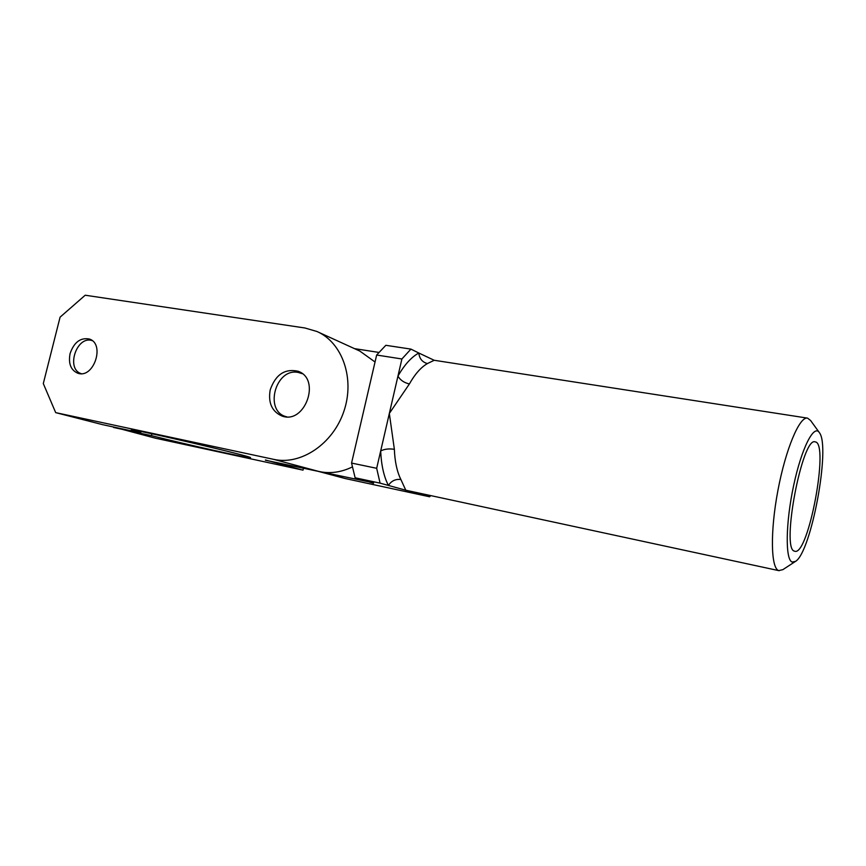<?xml version="1.0" encoding="UTF-8"?>
<svg xmlns="http://www.w3.org/2000/svg" width="866" height="866" viewBox="0 0 866 866"><rect width="100%" height="100%" fill="white"/><g stroke="black" fill="none" stroke-linecap="round" stroke-linejoin="round"><path stroke-width="1.3" d="M792.195 562.066C785.202 559.934 785.559 523.237 793.602 485.696C801.548 448.068 814.094 423.593 819.485 432.784C830.732 447.192 811.182 552.216 795.562 561.363L792.195 562.066M819.063 432.199L810.587 420.486L807.545 418.126C799.643 416.135 785.711 448.934 777.939 490.318C770.069 531.67 770.859 568.442 778.74 570.597L782.832 569.666L795.085 561.666M779.151 570.705L405.786 490.221L400.882 479.504C397.018 471.71 394.842 461.643 394.366 449.313L389.332 413.461L409.391 383.963C414.955 374.069 420.973 367.271 427.436 363.558L434.223 360.278L807.545 418.126M794.414 551.133C780.851 548.936 802.403 435.89 815.209 441.898C829.541 442.678 808.498 555.853 794.869 551.274L794.414 551.133M318.136 471.331L345.231 478.541L429.623 496.781L430.683 495.612M373.614 482.838L317.118 471.061M373.517 483.271L355.125 477.783L351.564 463.072L376.678 468.3L380.077 483.141L388.401 485.436C391.41 480.868 395.567 478.887 400.882 479.504M354.475 348.63L378.788 352.408M394.366 449.313C388.921 448.491 384.352 449.043 380.683 450.97L376.678 468.3M427.436 363.558C422.327 362.205 419.447 358.686 418.808 353.014L410.928 349.106L401.9 358.979L380.683 450.97C381.289 465.096 383.855 476.581 388.401 485.436L429.623 496.781M422.327 493.804L422.294 494.757L423.279 494.021M434.158 360.267L418.808 353.014C411.35 357.138 404.39 364.846 397.949 376.125C400.244 380.098 404.054 382.718 409.391 383.963M380.077 483.141L355.125 477.783M401.9 358.979L376.656 355.028L385.835 345.307L410.928 349.106M376.656 355.028L351.564 463.072M70.07 353.631C73.956 342.373 80.3 337.491 89.111 338.963C105.5 343.488 93.853 379.027 77.853 373.246C70.817 370.172 68.219 363.633 70.07 353.631M270.192 389.927C275.529 374.61 284.795 368.386 297.969 371.222C321.373 378.853 305.016 424.795 282.002 416.026C271.946 411.588 268.016 402.885 270.192 389.927M303.479 468.17L303.013 470.151L155.263 438.164L113.338 426.97M303.013 470.151L265.451 459.987M345.231 478.541L319.251 471.569L265.397 460.203M140.974 431.517L140.649 432.848L102.524 424.643L55.684 412.627L273.753 459.37L319.251 471.569C330.217 473.854 341.226 472.316 352.267 466.969M140.649 432.848L131.296 429.969C128.114 427.544 255.622 457.27 250.404 457.692C251.389 459.012 186.742 444.583 151.453 435.641L113.565 427.468M273.753 459.37C300.87 465.497 333.053 443.966 343.921 411.188C355.082 378.496 342.319 342.46 316.924 331.483L304.908 327.987L85.204 295.219L60.079 317.162L43.3 383.573L55.684 412.627M375.043 361.999L359.812 351.066L317.692 331.84M151.907 433.79L151.453 435.641M81.274 373.657C65.491 369.089 76.706 335.131 92.164 340.63M286.733 416.817C263.621 411.815 275.291 367.422 298.315 372.467L302.277 373.69"/></g></svg>
